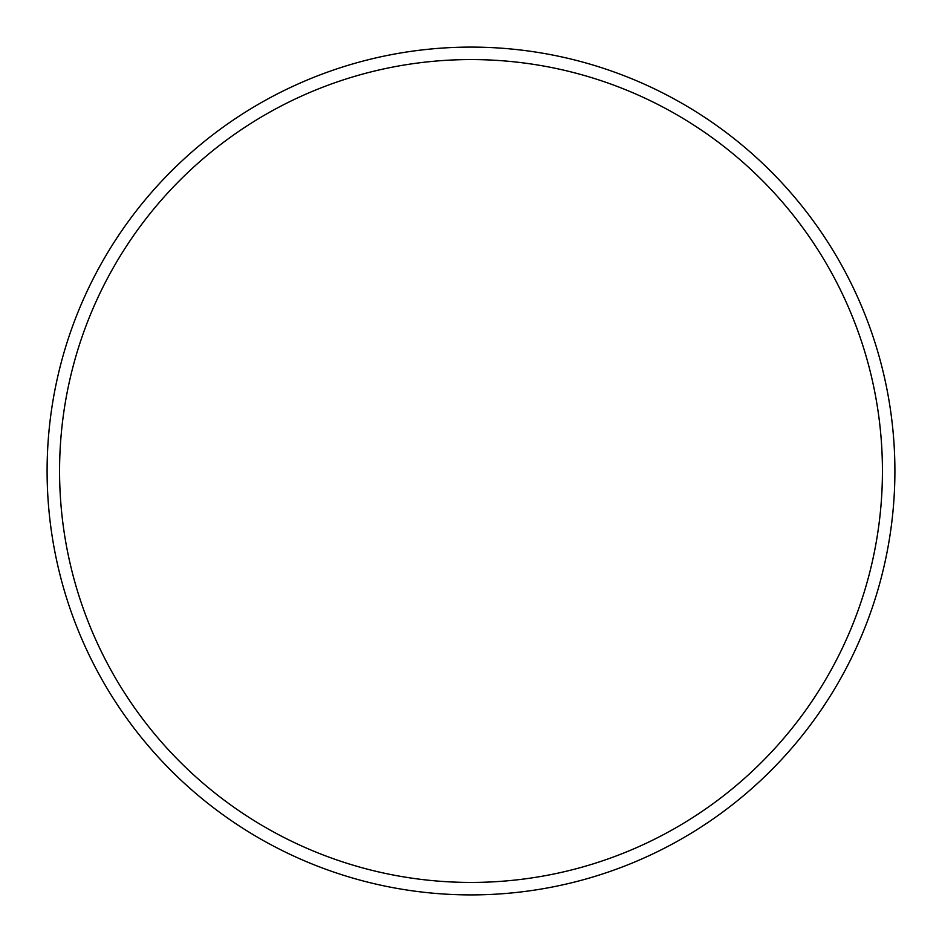<?xml version="1.0" encoding="UTF-8"?>
<svg xmlns="http://www.w3.org/2000/svg" width="942" height="942" viewBox="0 0 942 942"><rect width="100%" height="100%" fill="white"/><g stroke="black" fill="none" stroke-linecap="round" stroke-linejoin="round"><path stroke-width="1.41" d="M882.43 471A411.43 411.43 0 0 0 471 59.57A411.43 411.43 0 0 0 59.57 471A411.43 411.43 0 0 0 471 882.43A411.43 411.43 0 0 0 882.43 471M47.1 471A423.9 423.9 0 0 1 471 47.1A423.9 423.9 0 0 1 894.9 471A423.9 423.9 0 0 1 471 894.9A423.9 423.9 0 0 1 47.1 471"/></g></svg>
